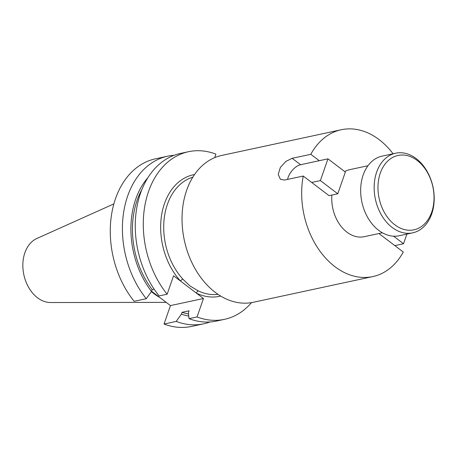 <?xml version="1.0" encoding="UTF-8"?>
<svg xmlns="http://www.w3.org/2000/svg" width="457" height="457" viewBox="0 0 457 457"><rect width="100%" height="100%" fill="white"/><g stroke="black" fill="none" stroke-linecap="round" stroke-linejoin="round"><path stroke-width="0.69" d="M394.802 224.787A38.022 27.489 77.9 0 0 431.705 212.157A38.022 27.489 77.9 0 0 417.201 160.481A38.022 27.489 77.9 0 0 380.298 173.112A38.022 27.489 77.9 0 0 394.802 224.787M416.173 158.59A40.719 29.442 -102.1 0 1 434.15 200.863A40.719 29.442 -102.1 0 1 412.74 232.836A40.719 29.442 -102.1 0 1 392.186 227.466A40.719 29.442 -102.1 0 1 374.209 185.188A40.719 29.442 -102.1 0 1 395.619 153.215A40.719 29.442 -102.1 0 1 416.173 158.59M395.619 153.215L382.126 156.117A40.719 29.442 77.9 0 0 360.716 188.09A40.719 29.442 77.9 0 0 378.693 230.362A40.719 29.442 77.9 0 0 399.247 235.738L412.74 232.836M214.71 157.625L215.933 154.123A85.727 61.975 77.9 0 0 188.473 151.713A85.727 61.975 77.9 0 0 144.429 208.346A85.727 61.975 77.9 0 0 167.148 294.211L173.563 275.788L196.499 293.205A2.159 1.302 115.5 0 1 198.304 290.892A60.01 43.386 77.9 0 0 217.978 294.325M192.797 177.202A60.01 43.386 77.9 0 0 164.052 219.886A60.01 43.386 77.9 0 0 182.891 279.187L190.061 286.008L198.304 290.892M331.896 195.053A34.292 24.792 77.9 0 0 346.937 232.162A34.292 24.792 77.9 0 0 364.246 236.686L382.372 232.79M113.873 203.896L36.823 238.503A33.133 23.958 77.9 0 0 22.85 265.854A33.133 23.958 77.9 0 0 37.52 297.775A33.133 23.958 77.9 0 0 50.59 302.534L166.222 302.38M151.421 291.589A60.01 43.386 77.9 0 0 154.078 293.742A60.01 43.386 77.9 0 0 159.716 297.438M393.077 153.763A75.097 54.292 77.9 0 0 379.156 139.653A75.097 54.292 77.9 0 0 341.253 129.742L221.616 155.46A75.097 54.292 77.9 0 0 182.132 214.43A75.097 54.292 77.9 0 0 215.287 292.389A75.097 54.292 77.9 0 0 253.184 302.3L372.821 276.576A75.097 54.292 77.9 0 0 403.268 252.03L378.916 233.533M311.68 182.457L320.391 180.584L337.774 193.791L329.069 195.665L303.237 176.042A75.097 54.292 77.9 0 0 334.924 266.671A75.097 54.292 77.9 0 0 372.821 276.576M367.954 165.737L349.834 169.638A34.292 24.792 77.9 0 0 344.732 171.575M341.253 129.742A75.097 54.292 77.9 0 0 310.806 154.295L319.254 160.71M303.237 176.042L284.562 180.058L280.364 179.264L278.233 174.385L280.33 167.49L285.848 161.43L292.137 158.305L310.806 154.295M174.128 155.294A85.727 61.975 77.9 0 0 167.605 156.203A85.727 61.975 77.9 0 0 123.561 212.831A85.727 61.975 77.9 0 0 146.28 298.701L134.135 301.312A85.727 61.975 77.9 0 1 111.422 215.441A85.727 61.975 77.9 0 1 155.466 158.813L167.605 156.203M146.28 298.701L151.518 291.452L152.164 289.595L154.14 289.172M147.925 177.653A78.198 56.531 77.9 0 0 151.518 291.452M141.904 189.518A76.09 55.011 77.9 0 0 152.164 289.595M188.473 151.713L180.452 153.438A85.727 61.975 77.9 0 0 136.409 210.066A85.727 61.975 77.9 0 0 159.127 295.936L167.148 294.211M151.587 291.263L170.455 305.596L164.04 324.024A85.727 61.975 77.9 0 0 191.5 326.429L203.639 323.824A85.727 61.975 77.9 0 0 209.963 321.968M164.04 324.024L176.185 321.414A85.727 61.975 77.9 0 0 203.639 323.824M189.027 318.649L197.053 316.93A85.727 61.975 77.9 0 0 224.507 319.334L216.487 321.06A85.727 61.975 77.9 0 1 189.027 318.649L188.398 312.668L189.044 310.811L182.069 312.308L181.423 314.17A78.198 56.531 77.9 0 0 188.752 316.078M181.423 314.17L176.185 321.414M182.069 312.308A76.09 55.011 77.9 0 0 188.535 313.976M220.668 296.045A62.169 44.946 -102.1 0 1 196.499 293.205L203.468 298.501L197.053 316.93M224.507 319.334A85.727 61.975 77.9 0 0 251.539 302.614M170.455 305.596L203.468 298.501M182.891 279.187A2.159 0.937 -42.4 0 0 180.532 281.084A62.169 44.946 -102.1 0 1 161.304 217.115A62.169 44.946 -102.1 0 1 194.545 174.528M406.89 234.093L403.531 243.741L393.586 236.183M403.531 243.741L394.825 245.615M320.391 180.584L327.96 158.836L300.586 164.72A12.859 6.798 -52.8 0 0 287.567 179.412M337.774 193.791L345.349 172.043L327.96 158.836M292.137 158.305L300.586 164.72"/></g></svg>
